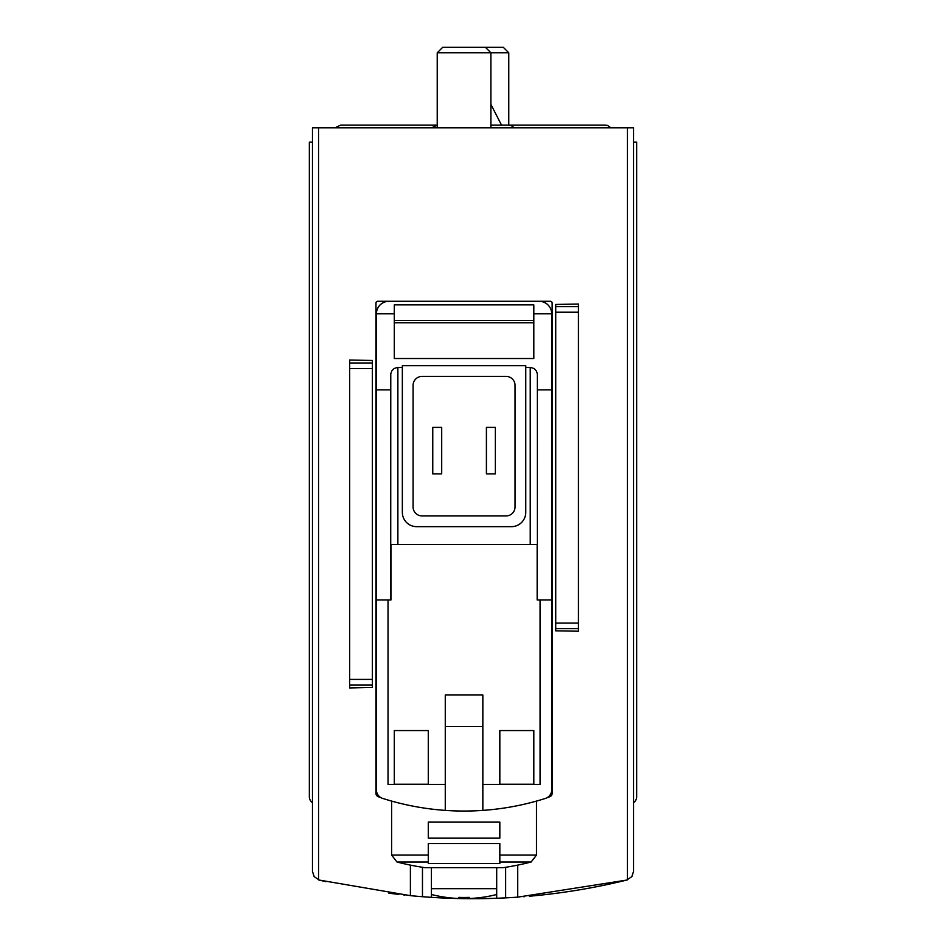 <?xml version="1.0" encoding="UTF-8"?>
<svg xmlns="http://www.w3.org/2000/svg" width="946" height="946" viewBox="0 0 946 946"><rect width="100%" height="100%" fill="white"/><g stroke="black" fill="none" stroke-linecap="round" stroke-linejoin="round"><path stroke-width="1.42" d="M431.234 897.34L422.472 896.713L422.472 867.281M325.885 881.672L325.885 881.672A643.919 643.919 0 0 1 319.275 880.076L410.398 895.649A643.919 643.919 0 0 0 422.472 896.713M496.875 898.262L505.649 897.872A643.919 643.919 0 0 0 517.722 897.151L626.725 880.076A643.919 643.919 0 0 1 529.346 896.229L529.346 896.252M524.427 896.642A643.919 643.919 0 0 1 523.493 896.713M503.745 897.967A643.919 643.919 0 0 1 424.352 896.855M404.912 895.093A643.919 643.919 0 0 1 403.694 894.963M398.774 894.431L398.774 894.408A643.919 643.919 0 0 1 388.877 893.178M410.398 895.649L410.398 865.105M517.722 897.151L517.722 865.105M627.446 127.793L627.446 879.875A8.94 8.94 0 0 1 626.725 880.076L631.857 876.611L633.536 871.396L633.536 127.793L312.464 127.793L312.464 871.396L314.143 876.611L319.275 880.076A8.94 8.94 0 0 1 318.554 879.875L318.554 127.793M578.444 628.641L578.444 304.044L555.728 304.446L555.728 630.828L578.444 631.218L578.444 628.641L555.728 628.641M349.677 684.975L349.677 360.012L372.393 360.485L372.393 687.47L349.677 687.943L349.677 684.975L372.393 684.975M633.536 802.657A7.154 7.154 0 0 0 636.658 796.745L636.658 142.101L633.536 142.101M312.464 142.101L309.342 142.101L309.342 796.745A7.154 7.154 0 0 0 312.464 802.657M431.411 897.352L431.411 867.671M496.697 898.262L496.697 867.671M547.427 797.513A273.666 273.666 0 0 0 549.685 796.78A3.583 3.583 0 0 0 552.145 793.375L552.145 303.075A1.786 1.786 0 0 0 550.359 301.289L377.75 301.289A1.786 1.786 0 0 0 375.964 303.075L375.964 793.375A3.583 3.583 0 0 0 378.424 796.78A273.666 273.666 0 0 0 380.682 797.513M437.229 127.793L437.229 52.787L508.771 52.787L508.771 125.109L490.891 125.109M437.229 52.787L442.704 47.3L503.296 47.3L508.771 52.787M431.411 894.502A132.05 132.05 0 0 0 458.869 898.499L458.869 897.376A130.926 130.926 0 0 0 469.24 897.376L469.24 898.499A132.05 132.05 0 0 0 496.697 894.502M431.411 888.684L496.697 888.684M469.24 898.499L469.24 897.376M458.869 898.499L458.869 897.376M431.636 127.793L437.229 125.109L340.643 125.109L335.05 127.793L340.643 125.109M390.946 544.541L390.946 599.989L376.413 599.989L376.413 789.886A8.94 8.94 0 0 0 382.645 798.4A268.297 268.297 0 0 0 545.475 798.4A8.94 8.94 0 0 0 551.695 789.886L551.695 599.989L537.162 599.989L537.162 544.541L390.722 544.541L390.722 599.989M482.838 810.403L482.838 695.003L445.27 695.003L445.27 810.403M533.816 730.572L533.816 784.222L499.831 784.222L499.831 730.572L533.816 730.572L533.816 784.222M428.278 730.572L428.278 784.222L394.305 784.222L394.305 730.572L428.278 730.572L428.278 784.222M499.831 855.078L499.831 863.532L428.278 863.532L428.278 843.525L499.831 843.525L499.831 862.007L499.831 855.078L536.5 855.078L536.5 801.096M428.278 862.007L428.278 855.078L428.278 862.007L396.977 862.007A268.297 268.297 0 0 0 424.979 867.671L503.142 867.671A268.297 268.297 0 0 0 531.132 862.007L536.5 855.078M428.278 855.078L391.62 855.078L391.62 801.096M428.278 838.156L428.278 822.05L499.831 822.05L499.831 838.156L428.278 838.156M388.037 599.989L388.037 784.435L445.27 784.435M537.387 599.989L537.162 544.541M482.838 726.528L445.27 726.528M533.816 322.752L394.305 322.752M394.305 320.517L533.816 320.517M533.816 313.812L533.816 304.872L394.305 304.872L394.305 358.522L533.816 358.522L533.816 313.812L551.695 313.812A12.523 12.523 0 0 0 539.185 301.289L388.936 301.289A12.523 12.523 0 0 0 376.413 313.812L394.305 313.812M376.413 313.812L376.413 599.989M390.722 389.882L376.413 389.882M402.346 367.474L397.072 367.509L394.068 368.562L391.821 370.82L390.769 373.824L390.722 544.541M525.763 365.676L402.346 365.676L402.346 512.354A14.308 14.308 0 0 0 416.654 526.662L511.455 526.662A14.308 14.308 0 0 0 525.763 512.354L525.763 365.676M537.387 544.541L537.352 373.824L536.299 370.82L534.041 368.562L531.037 367.509L525.763 367.474M551.695 599.989L551.695 389.882L537.387 389.882M551.695 389.882L551.695 313.812M482.838 784.435L540.071 784.435L540.071 599.989M515.038 385.353A8.94 8.94 0 0 0 506.086 376.413L422.022 376.413A8.94 8.94 0 0 0 413.083 385.353L413.083 506.985A8.94 8.94 0 0 0 422.022 515.925L506.086 515.925A8.94 8.94 0 0 0 515.038 506.985L515.038 385.353M495.361 473.899L486.41 473.899L486.41 427.391L495.361 427.391L495.361 473.899M441.699 427.391L432.76 427.391L432.76 473.899L441.699 473.899L441.699 427.391M499.831 730.572L499.831 784.222M394.305 730.572L394.305 784.222M505.649 897.872L505.649 867.281M578.444 306.634L555.728 306.634M578.444 312.215L555.728 312.215M578.444 623.059L555.728 623.059M349.677 362.98L372.393 362.98M349.677 368.55L372.393 368.55M349.677 679.405L372.393 679.405M397.876 367.474L397.876 544.541M530.233 367.474L530.233 544.541M499.831 862.007L531.132 862.007M490.891 127.793L490.891 52.787L485.404 47.3M605.357 125.109L607.568 125.451L610.95 127.793L607.568 125.451L605.357 125.109L508.771 125.109L510.97 125.451L514.364 127.793M490.891 104.379L501.522 125.109M391.62 855.078L396.977 862.007"/></g></svg>
